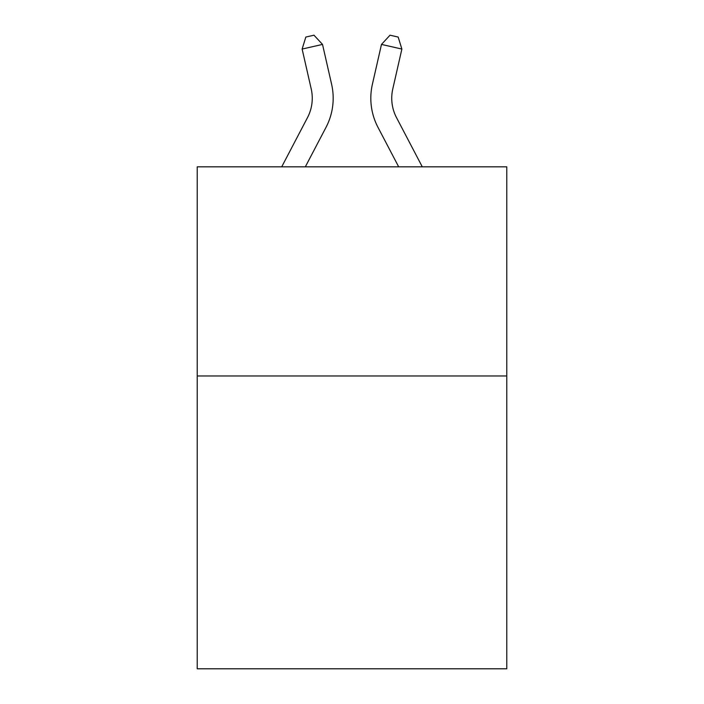<?xml version="1.0" encoding="UTF-8"?>
<svg xmlns="http://www.w3.org/2000/svg" width="704" height="704" viewBox="0 0 704 704"><rect width="100%" height="100%" fill="white"/><g stroke="black" fill="none" stroke-linecap="round" stroke-linejoin="round"><path stroke-width="1.06" d="M506.774 375.98L506.774 668.8L197.226 668.8L197.226 166.83L506.774 166.83L506.774 375.98L197.226 375.98M331.61 84.286L322.52 44.414L331.61 84.286A62.744 62.744 0 0 1 326.014 127.345L305.325 166.83M422.286 166.83L396.519 117.638A41.835 41.835 0 0 1 392.788 88.933L401.87 49.06L381.48 44.414L372.39 84.286A62.744 62.744 0 0 0 377.986 127.345L398.675 166.83M401.87 49.06L398.174 37.057L390.016 35.2L381.48 44.414L372.39 84.286M396.519 117.638A41.835 41.835 0 0 1 392.788 88.933A41.835 41.835 0 0 0 396.519 117.638A41.835 41.835 0 0 1 392.788 88.933A41.835 41.835 0 0 0 396.519 117.638A41.835 41.835 0 0 1 392.788 88.933A41.835 41.835 0 0 0 396.519 117.638A41.835 41.835 0 0 1 392.788 88.933A41.835 41.835 0 0 0 396.519 117.638A41.835 41.835 0 0 1 392.788 88.933A41.835 41.835 0 0 0 396.519 117.638A41.835 41.835 0 0 1 392.788 88.933A41.835 41.835 0 0 0 396.519 117.638A41.835 41.835 0 0 1 392.788 88.933A41.835 41.835 0 0 0 396.519 117.638A41.835 41.835 0 0 1 392.788 88.933A41.835 41.835 0 0 0 396.519 117.638A41.835 41.835 0 0 1 392.788 88.933A41.835 41.835 0 0 0 396.519 117.638A41.835 41.835 0 0 1 392.788 88.933A41.835 41.835 0 0 0 396.519 117.638A41.835 41.835 0 0 1 392.788 88.933A41.835 41.835 0 0 0 396.519 117.638A41.835 41.835 0 0 1 392.788 88.933A41.835 41.835 0 0 0 396.519 117.638A41.835 41.835 0 0 1 392.788 88.933A41.835 41.835 0 0 0 396.519 117.638A41.835 41.835 0 0 1 392.788 88.933A41.835 41.835 0 0 0 396.519 117.638A41.835 41.835 0 0 1 392.788 88.933A41.835 41.835 0 0 0 396.519 117.638A41.835 41.835 0 0 1 392.788 88.933A41.835 41.835 0 0 0 396.519 117.638M281.714 166.83L307.481 117.638A41.835 41.835 0 0 0 311.212 88.933L302.13 49.06L305.826 37.057L313.984 35.2L322.52 44.414L302.13 49.06M307.481 117.638A41.835 41.835 0 0 0 311.212 88.933A41.835 41.835 0 0 1 307.481 117.638A41.835 41.835 0 0 0 311.212 88.933"/></g></svg>
